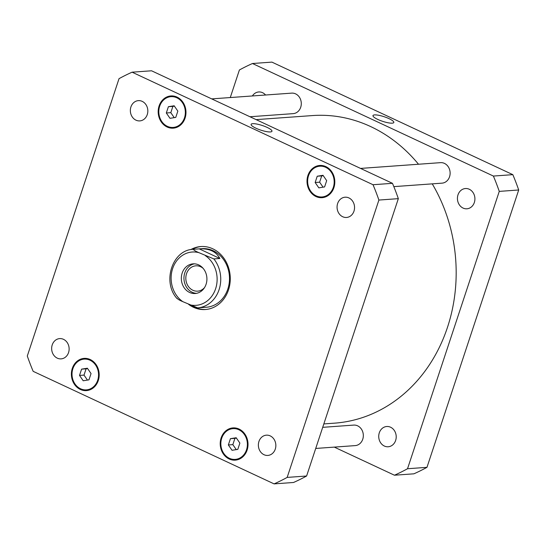 <?xml version="1.0" encoding="UTF-8"?>
<svg xmlns="http://www.w3.org/2000/svg" width="546" height="546" viewBox="0 0 546 546"><rect width="100%" height="100%" fill="white"/><g stroke="black" fill="none" stroke-linecap="round" stroke-linejoin="round"><path stroke-width="0.82" d="M374.57 114.906A10.975 2.423 -161.7 0 1 386.67 117.636A10.975 2.423 -161.7 0 1 393.823 122.481A10.975 2.423 -161.7 0 1 382.637 121.335A10.975 2.423 -161.7 0 1 372.979 115.581A10.975 2.423 -161.7 0 1 374.57 114.906M252.709 123.683A10.975 2.423 -161.7 0 1 264.81 126.413A10.975 2.423 -161.7 0 1 271.963 131.252A10.975 2.423 -161.7 0 1 260.776 130.112A10.975 2.423 -161.7 0 1 251.119 124.358A10.975 2.423 -161.7 0 1 252.709 123.683M194.369 263.834A14.872 12.783 -94.1 0 0 183.988 279.409A14.872 12.783 -94.1 0 0 196.499 293.339M203.153 268.379A12.701 10.92 -94.1 0 0 200.635 266.735A12.701 10.92 -94.1 0 0 195.83 265.827A12.701 10.92 -94.1 0 0 185.92 276.447A12.701 10.92 -94.1 0 0 192.854 290.254A12.701 10.92 -94.1 0 0 197.652 291.155A12.701 10.92 -94.1 0 0 204.538 287.585M198.683 264.912A14.872 12.783 85.9 0 1 206.797 281.074A14.872 12.783 85.9 0 1 195.195 293.509A14.872 12.783 85.9 0 1 181.374 279.6A14.872 12.783 85.9 0 1 193.059 263.848A14.872 12.783 85.9 0 1 198.683 264.912M199.249 248.867L199.365 248.86C209.343 248.355 216.168 251.563 219.847 258.483L213.861 258.92L199.044 252.716C195.768 251.344 193.844 250.205 193.27 249.297L199.249 248.867L219.847 258.483M176.972 298.505C161.978 282.002 172.297 249.822 193.264 249.297L193.27 249.297M177.081 298.252C177.648 299.16 179.573 300.3 182.855 301.672L197.672 307.869L203.515 307.453M205.924 309.48A31.572 27.15 85.9 0 1 194.553 307.186A31.572 27.15 85.9 0 1 192.642 306.197M192.096 249.42A31.572 27.15 85.9 0 1 201.392 246.512M190.725 249.638A31.572 27.15 85.9 0 1 200.832 246.546A31.572 27.15 85.9 0 1 230.18 276.085A31.572 27.15 85.9 0 1 205.364 309.527A31.572 27.15 85.9 0 1 193.427 307.268A31.572 27.15 85.9 0 1 188.629 304.368M199.365 248.86L202.109 248.662A29.368 25.253 85.9 0 1 229.409 276.139A29.368 25.253 85.9 0 1 206.327 307.248L203.59 307.446M322.706 427.334L353.747 425.095A10.278 8.838 85.9 0 1 357.63 425.832A10.278 8.838 85.9 0 1 363.247 437.005A10.278 8.838 85.9 0 1 355.221 445.604L315.725 448.45M211.712 98.887L291.707 93.127A10.278 8.838 85.9 0 1 295.591 93.864A10.278 8.838 85.9 0 1 301.208 105.037A10.278 8.838 85.9 0 1 293.182 113.636L249.938 116.748M360.544 168.414L440.54 162.653A10.278 8.838 85.9 0 1 444.43 163.384A10.278 8.838 85.9 0 1 450.041 174.563A10.278 8.838 85.9 0 1 442.021 183.156L393.83 186.63M348.914 197.925A10.156 8.736 85.9 0 1 354.463 208.968A10.156 8.736 85.9 0 1 346.533 217.465A10.156 8.736 85.9 0 1 337.094 207.958A10.156 8.736 85.9 0 1 345.079 197.202A10.156 8.736 85.9 0 1 348.914 197.925M270.215 435.892A10.156 8.736 85.9 0 1 275.764 446.935A10.156 8.736 85.9 0 1 267.833 455.432A10.156 8.736 85.9 0 1 258.394 445.925A10.156 8.736 85.9 0 1 266.373 435.169A10.156 8.736 85.9 0 1 270.215 435.892M63.5 339.332A10.156 8.736 85.9 0 1 69.049 350.375A10.156 8.736 85.9 0 1 61.118 358.872A10.156 8.736 85.9 0 1 51.679 349.365A10.156 8.736 85.9 0 1 59.657 338.602A10.156 8.736 85.9 0 1 63.5 339.332M142.199 101.365A10.156 8.736 85.9 0 1 147.748 112.401A10.156 8.736 85.9 0 1 139.817 120.898A10.156 8.736 85.9 0 1 130.378 111.398A10.156 8.736 85.9 0 1 138.363 100.635A10.156 8.736 85.9 0 1 142.199 101.365M79.518 375.43L81.593 369.144L87.36 368.216L91.046 373.56L88.971 379.839L83.204 380.774L79.518 375.43L84.002 375.102L86.084 368.823L87.613 368.577M87.442 380.091L84.002 375.102M81.593 369.144L86.084 368.823M166.312 112.981L168.393 106.702L174.154 105.767L177.839 111.118L175.764 117.397L170.004 118.332L166.312 112.981L170.802 112.66L172.877 106.381L174.406 106.129M174.235 117.643L170.802 112.66M168.393 106.702L172.877 106.381M315.151 182.507L317.226 176.228L322.993 175.293L326.679 180.644L324.597 186.923L318.837 187.858L315.151 182.507L319.635 182.187L321.71 175.901L323.239 175.655M323.068 187.169L319.635 182.187M317.226 176.228L321.71 175.901M228.351 444.956L230.432 438.67L236.193 437.742L239.878 443.086L237.803 449.365L232.043 450.3L228.351 444.956L232.842 444.628L234.916 438.349L236.445 438.104M236.275 449.617L232.842 444.628M230.432 438.67L234.916 438.349M325.634 167.294A15.418 13.261 -94.1 0 0 319.806 166.196A15.418 13.261 -94.1 0 0 307.685 182.528A15.418 13.261 -94.1 0 0 322.017 196.956A15.418 13.261 -94.1 0 0 334.056 184.057A15.418 13.261 -94.1 0 0 325.634 167.294M325.86 166.619A16.155 13.889 85.9 0 1 334.678 184.173A16.155 13.889 85.9 0 1 322.072 197.686A16.155 13.889 85.9 0 1 307.057 182.576A16.155 13.889 85.9 0 1 319.751 165.465A16.155 13.889 85.9 0 1 325.86 166.619M90.001 360.217A15.418 13.261 -94.1 0 0 84.173 359.118A15.418 13.261 -94.1 0 0 72.058 375.45A15.418 13.261 -94.1 0 0 86.391 389.871A15.418 13.261 -94.1 0 0 98.423 376.979A15.418 13.261 -94.1 0 0 90.001 360.217M90.226 359.534A16.155 13.889 85.9 0 1 99.051 377.095A16.155 13.889 85.9 0 1 86.445 390.608A16.155 13.889 85.9 0 1 71.43 375.491A16.155 13.889 85.9 0 1 84.125 358.381A16.155 13.889 85.9 0 1 90.226 359.534M176.802 97.768A15.418 13.261 -94.1 0 0 170.973 96.669A15.418 13.261 -94.1 0 0 158.852 113.002A15.418 13.261 -94.1 0 0 173.184 127.43A15.418 13.261 -94.1 0 0 185.217 114.53A15.418 13.261 -94.1 0 0 176.802 97.768M175.061 96.376A16.155 13.889 85.9 0 1 175.082 96.369L170.973 96.669M177.027 97.092A16.155 13.889 85.9 0 1 185.845 114.646A16.155 13.889 85.9 0 1 173.239 128.16A16.155 13.889 85.9 0 1 158.224 113.049A16.155 13.889 85.9 0 1 170.918 95.939A16.155 13.889 85.9 0 1 177.027 97.092M238.841 429.743A15.418 13.261 -94.1 0 0 233.012 428.637A15.418 13.261 -94.1 0 0 220.891 444.97A15.418 13.261 -94.1 0 0 235.224 459.398A15.418 13.261 -94.1 0 0 247.256 446.505A15.418 13.261 -94.1 0 0 238.841 429.743M235.224 459.398L239.353 459.104A16.155 13.889 85.9 0 1 239.319 459.104M237.1 428.344A16.155 13.889 85.9 0 1 237.121 428.337L233.012 428.637M239.066 429.06A16.155 13.889 85.9 0 1 247.884 446.621A16.155 13.889 85.9 0 1 235.278 460.135A16.155 13.889 85.9 0 1 220.263 445.017A16.155 13.889 85.9 0 1 232.958 427.907A16.155 13.889 85.9 0 1 239.066 429.06M274.092 483.886A220.277 189.421 -94.1 0 0 287.169 477.409L378.897 200.054A220.277 189.421 -94.1 0 0 373.027 184.725L132.105 72.181A220.277 189.421 -94.1 0 0 119.028 78.665L27.3 356.012A220.277 189.421 -94.1 0 0 33.169 371.341L274.092 483.886L293.53 482.487A220.277 189.421 85.9 0 0 306.606 476.01L287.169 477.409M132.105 72.181L151.542 70.782L392.465 183.326A220.277 189.421 85.9 0 1 398.334 198.655L306.606 476.01M398.334 198.655L378.897 200.054M392.465 183.326L373.027 184.725M463.063 208.067A10.156 8.736 85.9 0 1 457.514 197.024A10.156 8.736 85.9 0 1 465.445 188.534A10.156 8.736 85.9 0 1 469.28 189.257A10.156 8.736 85.9 0 1 474.829 200.3A10.156 8.736 85.9 0 1 466.905 208.797A10.156 8.736 85.9 0 1 463.063 208.067M252.382 95.959A10.156 8.736 85.9 0 1 258.729 91.967A10.156 8.736 85.9 0 1 262.565 92.69A10.156 8.736 85.9 0 1 265.581 95.011M384.364 446.041A10.156 8.736 85.9 0 1 378.815 434.998A10.156 8.736 85.9 0 1 386.739 426.501A10.156 8.736 85.9 0 1 390.581 427.225A10.156 8.736 85.9 0 1 396.13 438.267A10.156 8.736 85.9 0 1 388.199 446.764A10.156 8.736 85.9 0 1 384.364 446.041M394.458 475.218L413.895 473.819A220.277 189.421 -94.1 0 0 426.972 467.335L518.7 189.988A220.277 189.421 -94.1 0 0 512.831 174.659L271.908 62.114L252.47 63.513L493.393 176.058A220.277 189.421 85.9 0 1 499.262 191.387L407.534 468.734A220.277 189.421 85.9 0 1 394.458 475.218L334.288 447.113M230.275 97.55L239.394 69.99A220.277 189.421 85.9 0 1 252.47 63.513M323.833 423.928L334.541 423.157A154.19 132.596 -94.1 0 0 443.611 337.824A154.19 132.596 -94.1 0 0 432.248 183.865M418.509 164.237A154.19 132.596 -94.1 0 0 312.387 115.575L256.101 119.629M407.534 468.734L426.972 467.335M499.262 191.387L518.7 189.988M493.393 176.058L512.831 174.659M199.044 252.716A26.727 22.98 -94.1 0 0 172.625 268.639A26.727 22.98 -94.1 0 0 182.855 301.672M189.209 304.641A26.727 22.98 -94.1 0 0 215.622 288.725A26.727 22.98 -94.1 0 0 205.398 255.692M197.672 307.869A29.368 25.253 -94.1 0 0 219.096 289.619A29.368 25.253 -94.1 0 0 213.861 258.92M323.935 165.895L319.806 166.196M326.153 196.656L322.017 196.956M88.302 358.818L84.173 359.118M90.52 389.578L86.391 389.871M177.314 127.129L173.184 127.43"/></g></svg>
